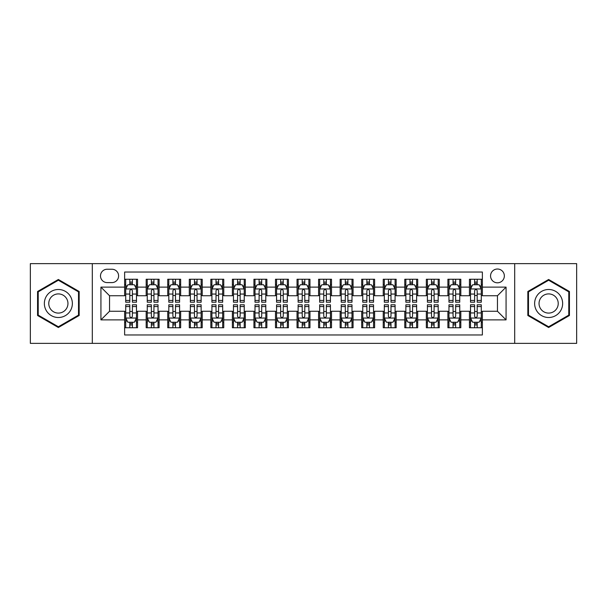 <?xml version="1.0" encoding="UTF-8"?>
<svg xmlns="http://www.w3.org/2000/svg" width="607" height="607" viewBox="0 0 607 607"><rect width="100%" height="100%" fill="white"/><g stroke="black" fill="none" stroke-linecap="round" stroke-linejoin="round"><path stroke-width="0.91" d="M497.452 269.022A6.897 6.897 0 0 0 490.555 275.912A6.897 6.897 0 0 0 497.452 282.809A6.897 6.897 0 0 0 504.349 275.912A6.897 6.897 0 0 0 497.452 269.022M514.69 343.365L576.65 343.365L576.65 263.635L514.69 263.635L514.69 343.365L92.31 343.365L92.31 263.635L30.35 263.635L30.35 343.365L92.31 343.365M482.368 279.258L469.439 279.258L469.439 287.119L460.819 287.119L460.819 295.746L469.439 295.746L469.439 287.119M460.819 287.119L460.819 279.258L447.89 279.258L447.89 287.119L439.263 287.119L439.263 295.746L447.89 295.746L447.89 287.119M439.263 287.119L439.263 279.258L426.334 279.258L426.334 287.119L417.715 287.119L417.715 295.746L426.334 295.746L426.334 287.119M417.715 287.119L417.715 279.258L404.786 279.258L404.786 287.119L396.166 287.119L396.166 295.746L404.786 295.746L404.786 287.119M396.166 287.119L396.166 279.258L383.237 279.258L383.237 287.119L374.618 287.119L374.618 295.746L383.237 295.746L383.237 287.119M374.618 287.119L374.618 279.258L361.689 279.258L361.689 287.119L353.069 287.119L353.069 295.746L361.689 295.746L361.689 287.119M353.069 287.119L353.069 279.258L340.132 279.258L340.132 287.119L331.513 287.119L331.513 295.746L340.132 295.746L340.132 287.119M331.513 287.119L331.513 279.258L318.584 279.258L318.584 287.119L309.965 287.119L309.965 295.746L318.584 295.746L318.584 287.119M309.965 287.119L309.965 279.258L297.035 279.258L297.035 287.119L288.416 287.119L288.416 295.746L297.035 295.746L297.035 287.119M288.416 287.119L288.416 279.258L275.487 279.258L275.487 287.119L266.868 287.119L266.868 295.746L275.487 295.746L275.487 287.119M266.868 287.119L266.868 279.258L253.931 279.258L253.931 287.119L245.311 287.119L245.311 295.746L253.931 295.746L253.931 287.119M245.311 287.119L245.311 279.258L232.382 279.258L232.382 287.119L223.763 287.119L223.763 295.746L232.382 295.746L232.382 287.119M223.763 287.119L223.763 279.258L210.834 279.258L210.834 287.119L202.214 287.119L202.214 295.746L210.834 295.746L210.834 287.119M202.214 287.119L202.214 279.258L189.285 279.258L189.285 287.119L180.666 287.119L180.666 295.746L189.285 295.746L189.285 287.119M180.666 287.119L180.666 279.258L167.737 279.258L167.737 287.119L159.11 287.119L159.11 295.746L167.737 295.746L167.737 287.119M159.11 287.119L159.11 279.258L146.181 279.258L146.181 295.746L137.561 295.746L137.561 279.258L124.632 279.258M124.632 327.742L137.561 327.742L137.561 311.254L146.181 311.254L146.181 327.742L159.11 327.742L159.11 311.254L167.737 311.254L167.737 319.881L159.11 319.881M167.737 319.881L167.737 327.742L180.666 327.742L180.666 311.254L189.285 311.254L189.285 319.881L180.666 319.881M189.285 319.881L189.285 327.742L202.214 327.742L202.214 311.254L210.834 311.254L210.834 319.881L202.214 319.881M210.834 319.881L210.834 327.742L223.763 327.742L223.763 311.254L232.382 311.254L232.382 319.881L223.763 319.881M232.382 319.881L232.382 327.742L245.311 327.742L245.311 311.254L253.931 311.254L253.931 319.881L245.311 319.881M253.931 319.881L253.931 327.742L266.868 327.742L266.868 311.254L275.487 311.254L275.487 319.881L266.868 319.881M275.487 319.881L275.487 327.742L288.416 327.742L288.416 311.254L297.035 311.254L297.035 319.881L288.416 319.881M297.035 319.881L297.035 327.742L309.965 327.742L309.965 311.254L318.584 311.254L318.584 319.881L309.965 319.881M318.584 319.881L318.584 327.742L331.513 327.742L331.513 311.254L340.132 311.254L340.132 319.881L331.513 319.881M340.132 319.881L340.132 327.742L353.069 327.742L353.069 311.254L361.689 311.254L361.689 319.881L353.069 319.881M361.689 319.881L361.689 327.742L374.618 327.742L374.618 311.254L383.237 311.254L383.237 319.881L374.618 319.881M383.237 319.881L383.237 327.742L396.166 327.742L396.166 311.254L404.786 311.254L404.786 319.881L396.166 319.881M404.786 319.881L404.786 327.742L417.715 327.742L417.715 311.254L426.334 311.254L426.334 319.881L417.715 319.881M426.334 319.881L426.334 327.742L439.263 327.742L439.263 311.254L447.89 311.254L447.89 319.881L439.263 319.881M447.89 319.881L447.89 327.742L460.819 327.742L460.819 311.254L469.439 311.254L469.439 319.881L460.819 319.881M107.173 282.596L111.916 282.596A6.677 6.677 0 0 0 118.6 275.912A6.677 6.677 0 0 0 111.916 269.235L107.173 269.235A6.677 6.677 0 0 0 100.496 275.912A6.677 6.677 0 0 0 107.173 282.596M514.69 263.635L92.31 263.635M482.368 287.119L482.368 272.035L124.632 272.035L124.632 295.746L109.548 295.746L109.548 311.254L124.632 311.254L124.632 334.965L482.368 334.965L482.368 311.254L497.452 311.254L497.452 295.746L482.368 295.746L482.368 287.119L506.071 287.119L506.071 319.881L482.368 319.881M124.632 319.881L100.929 319.881L100.929 287.119L124.632 287.119M469.439 319.881L469.439 327.742L482.368 327.742M124.632 284.645L125.71 284.645M129.807 284.645L132.394 284.645M136.484 284.645L137.561 284.645M124.632 295.526L125.71 295.526M129.807 295.526L132.394 295.526M136.484 295.526L137.561 295.526M124.632 311.474L125.71 311.474M129.807 311.474L132.394 311.474M136.484 311.474L137.561 311.474M124.632 322.355L125.71 322.355M129.807 322.355L132.394 322.355M136.484 322.355L137.561 322.355M146.181 295.526L147.258 295.526M151.355 295.526L153.943 295.526M158.032 295.526L159.11 295.526M146.181 284.645L147.258 284.645M151.355 284.645L153.943 284.645M158.032 284.645L159.11 284.645M146.181 311.474L147.258 311.474M151.355 311.474L153.943 311.474M158.032 311.474L159.11 311.474M146.181 322.355L147.258 322.355M151.355 322.355L153.943 322.355M158.032 322.355L159.11 322.355M167.737 311.474L168.814 311.474M172.904 311.474L175.491 311.474M179.589 311.474L180.666 311.474M167.737 322.355L168.814 322.355M172.904 322.355L175.491 322.355M179.589 322.355L180.666 322.355M167.737 284.645L168.814 284.645M172.904 284.645L175.491 284.645M179.589 284.645L180.666 284.645M167.737 295.526L168.814 295.526M172.904 295.526L175.491 295.526M179.589 295.526L180.666 295.526M189.285 311.474L190.363 311.474M194.452 311.474L197.04 311.474M201.137 311.474L202.214 311.474M189.285 322.355L190.363 322.355M194.452 322.355L197.04 322.355M201.137 322.355L202.214 322.355M189.285 284.645L190.363 284.645M194.452 284.645L197.04 284.645M201.137 284.645L202.214 284.645M189.285 295.526L190.363 295.526M194.452 295.526L197.04 295.526M201.137 295.526L202.214 295.526M210.834 311.474L211.911 311.474M216.009 311.474L218.588 311.474M222.686 311.474L223.763 311.474M210.834 322.355L211.911 322.355M216.009 322.355L218.588 322.355M222.686 322.355L223.763 322.355M210.834 284.645L211.911 284.645M216.009 284.645L218.588 284.645M222.686 284.645L223.763 284.645M210.834 295.526L211.911 295.526M216.009 295.526L218.588 295.526M222.686 295.526L223.763 295.526M232.382 311.474L233.46 311.474M237.557 311.474L240.144 311.474M244.234 311.474L245.311 311.474M232.382 322.355L233.46 322.355M237.557 322.355L240.144 322.355M244.234 322.355L245.311 322.355M232.382 284.645L233.46 284.645M237.557 284.645L240.144 284.645M244.234 284.645L245.311 284.645M232.382 295.526L233.46 295.526M237.557 295.526L240.144 295.526M244.234 295.526L245.311 295.526M253.931 311.474L255.008 311.474M259.106 311.474L261.693 311.474M265.79 311.474L266.868 311.474M253.931 322.355L255.008 322.355M259.106 322.355L261.693 322.355M265.79 322.355L266.868 322.355M253.931 284.645L255.008 284.645M259.106 284.645L261.693 284.645M265.79 284.645L266.868 284.645M253.931 295.526L255.008 295.526M259.106 295.526L261.693 295.526M265.79 295.526L266.868 295.526M275.487 311.474L276.564 311.474M280.654 311.474L283.241 311.474M287.339 311.474L288.416 311.474M275.487 322.355L276.564 322.355M280.654 322.355L283.241 322.355M287.339 322.355L288.416 322.355M275.487 284.645L276.564 284.645M280.654 284.645L283.241 284.645M287.339 284.645L288.416 284.645M275.487 295.526L276.564 295.526M280.654 295.526L283.241 295.526M287.339 295.526L288.416 295.526M297.035 311.474L298.113 311.474M302.21 311.474L304.79 311.474M308.887 311.474L309.965 311.474M297.035 322.355L298.113 322.355M302.21 322.355L304.79 322.355M308.887 322.355L309.965 322.355M297.035 284.645L298.113 284.645M302.21 284.645L304.79 284.645M308.887 284.645L309.965 284.645M297.035 295.526L298.113 295.526M302.21 295.526L304.79 295.526M308.887 295.526L309.965 295.526M318.584 311.474L319.661 311.474M323.759 311.474L326.346 311.474M330.436 311.474L331.513 311.474M318.584 322.355L319.661 322.355M323.759 322.355L326.346 322.355M330.436 322.355L331.513 322.355M318.584 284.645L319.661 284.645M323.759 284.645L326.346 284.645M330.436 284.645L331.513 284.645M318.584 295.526L319.661 295.526M323.759 295.526L326.346 295.526M330.436 295.526L331.513 295.526M340.132 311.474L341.21 311.474M345.307 311.474L347.894 311.474M351.992 311.474L353.069 311.474M340.132 322.355L341.21 322.355M345.307 322.355L347.894 322.355M351.992 322.355L353.069 322.355M340.132 284.645L341.21 284.645M345.307 284.645L347.894 284.645M351.992 284.645L353.069 284.645M340.132 295.526L341.21 295.526M345.307 295.526L347.894 295.526M351.992 295.526L353.069 295.526M361.689 311.474L362.766 311.474M366.856 311.474L369.443 311.474M373.54 311.474L374.618 311.474M361.689 322.355L362.766 322.355M366.856 322.355L369.443 322.355M373.54 322.355L374.618 322.355M361.689 284.645L362.766 284.645M366.856 284.645L369.443 284.645M373.54 284.645L374.618 284.645M361.689 295.526L362.766 295.526M366.856 295.526L369.443 295.526M373.54 295.526L374.618 295.526M383.237 311.474L384.314 311.474M388.412 311.474L390.991 311.474M395.089 311.474L396.166 311.474M383.237 322.355L384.314 322.355M388.412 322.355L390.991 322.355M395.089 322.355L396.166 322.355M383.237 284.645L384.314 284.645M388.412 284.645L390.991 284.645M395.089 284.645L396.166 284.645M383.237 295.526L384.314 295.526M388.412 295.526L390.991 295.526M395.089 295.526L396.166 295.526M404.786 311.474L405.863 311.474M409.96 311.474L412.548 311.474M416.637 311.474L417.715 311.474M404.786 322.355L405.863 322.355M409.96 322.355L412.548 322.355M416.637 322.355L417.715 322.355M404.786 284.645L405.863 284.645M409.96 284.645L412.548 284.645M416.637 284.645L417.715 284.645M404.786 295.526L405.863 295.526M409.96 295.526L412.548 295.526M416.637 295.526L417.715 295.526M426.334 311.474L427.411 311.474M431.509 311.474L434.096 311.474M438.186 311.474L439.263 311.474M426.334 322.355L427.411 322.355M431.509 322.355L434.096 322.355M438.186 322.355L439.263 322.355M426.334 284.645L427.411 284.645M431.509 284.645L434.096 284.645M438.186 284.645L439.263 284.645M426.334 295.526L427.411 295.526M431.509 295.526L434.096 295.526M438.186 295.526L439.263 295.526M447.89 311.474L448.968 311.474M453.057 311.474L455.645 311.474M459.742 311.474L460.819 311.474M447.89 322.355L448.968 322.355M453.057 322.355L455.645 322.355M459.742 322.355L460.819 322.355M447.89 284.645L448.968 284.645M453.057 284.645L455.645 284.645M459.742 284.645L460.819 284.645M447.89 295.526L448.968 295.526M453.057 295.526L455.645 295.526M459.742 295.526L460.819 295.526M469.439 311.474L470.516 311.474M474.606 311.474L477.193 311.474M481.29 311.474L482.368 311.474M469.439 322.355L470.516 322.355M474.606 322.355L477.193 322.355M481.29 322.355L482.368 322.355M469.439 284.645L470.516 284.645M474.606 284.645L477.193 284.645M481.29 284.645L482.368 284.645M469.439 295.526L470.516 295.526M474.606 295.526L477.193 295.526M481.29 295.526L482.368 295.526M109.548 295.746L100.929 287.119M109.548 311.254L100.929 319.881M506.071 287.119L497.452 295.746M506.071 319.881L497.452 311.254M58.363 327.514L79.16 315.503L79.16 291.497L58.363 279.486L37.566 291.497L37.566 315.503L58.363 327.514M569.434 291.497L548.637 279.486L527.84 291.497L527.84 315.503L548.637 327.514L569.434 315.503L569.434 291.497M132.394 282.058L129.807 282.058M136.484 300.45L132.394 300.45L132.394 302.21L136.484 302.21L136.484 289.061L134.329 284.751L127.865 284.751L125.71 289.061L125.71 302.21L129.807 302.21L129.807 300.45L125.71 300.45M125.71 289.061L125.71 279.258M136.484 289.061L136.484 279.258M129.807 284.751L129.807 279.258M132.394 279.258L132.394 284.751M132.394 300.45L132.394 290.677C131.529 289.015 130.664 289.015 129.807 290.677L129.807 300.45M129.807 324.942L132.394 324.942M125.71 306.55L129.807 306.55L129.807 304.79L125.71 304.79L125.71 317.939L127.865 322.249L134.329 322.249L136.484 317.939L136.484 304.79L132.394 304.79L132.394 306.55L136.484 306.55M136.484 317.939L136.484 327.742M125.71 317.939L125.71 327.742M132.394 322.249L132.394 327.742M129.807 327.742L129.807 322.249M129.807 306.55L129.807 316.323C130.664 317.985 131.529 317.985 132.394 316.323L132.394 306.55M58.363 289.493A14.007 14.007 0 0 0 44.357 303.5A14.007 14.007 0 0 0 58.363 317.507A14.007 14.007 0 0 0 72.37 303.5A14.007 14.007 0 0 0 58.363 289.493M58.363 293.909A9.591 9.591 0 0 0 48.772 303.5A9.591 9.591 0 0 0 58.363 313.091A9.591 9.591 0 0 0 67.954 303.5A9.591 9.591 0 0 0 58.363 293.909M78.515 315.132L58.363 326.763L38.218 315.132L38.218 291.868L58.363 280.237L78.515 291.868L78.515 315.132M536.505 296.497A14.007 14.007 0 0 0 541.634 315.632A14.007 14.007 0 0 0 560.769 310.503A14.007 14.007 0 0 0 555.64 291.368A14.007 14.007 0 0 0 536.505 296.497M540.329 298.705A9.591 9.591 0 0 0 543.842 311.808A9.591 9.591 0 0 0 556.938 308.295A9.591 9.591 0 0 0 553.432 295.192A9.591 9.591 0 0 0 540.329 298.705M568.782 291.868L568.782 315.132L548.637 326.763L528.485 315.132L528.485 291.868L548.637 280.237L568.782 291.868M153.943 282.058L151.355 282.058M158.032 300.45L153.943 300.45L153.943 302.21L158.032 302.21L158.032 289.061L155.878 284.751L149.413 284.751L147.258 289.061L147.258 302.21L151.355 302.21L151.355 300.45L147.258 300.45M147.258 289.061L147.258 279.258M158.032 289.061L158.032 279.258M151.355 284.751L151.355 279.258M153.943 279.258L153.943 284.751M153.943 300.45L153.943 290.677C153.078 289.015 152.22 289.015 151.355 290.677L151.355 300.45M175.491 282.058L172.904 282.058M179.589 300.45L175.491 300.45L175.491 302.21L179.589 302.21L179.589 289.061L177.434 284.751L170.969 284.751L168.814 289.061L168.814 302.21L172.904 302.21L172.904 300.45L168.814 300.45M168.814 289.061L168.814 279.258M179.589 289.061L179.589 279.258M172.904 284.751L172.904 279.258M175.491 279.258L175.491 284.751M175.491 300.45L175.491 290.677C174.634 289.015 173.769 289.015 172.904 290.677L172.904 300.45M197.04 282.058L194.452 282.058M201.137 300.45L197.04 300.45L197.04 302.21L201.137 302.21L201.137 289.061L198.982 284.751L192.518 284.751L190.363 289.061L190.363 302.21L194.452 302.21L194.452 300.45L190.363 300.45M190.363 289.061L190.363 279.258M201.137 289.061L201.137 279.258M194.452 284.751L194.452 279.258M197.04 279.258L197.04 284.751M197.04 300.45L197.04 290.677C196.182 289.015 195.317 289.015 194.452 290.677L194.452 300.45M218.588 282.058L216.009 282.058M222.686 300.45L218.588 300.45L218.588 302.21L222.686 302.21L222.686 289.061L220.531 284.751L214.066 284.751L211.911 289.061L211.911 302.21L216.009 302.21L216.009 300.45L211.911 300.45M211.911 289.061L211.911 279.258M222.686 289.061L222.686 279.258M216.009 284.751L216.009 279.258M218.588 279.258L218.588 284.751M218.588 300.45L218.588 290.677C217.731 289.015 216.866 289.015 216.009 290.677L216.009 300.45M151.355 324.942L153.943 324.942M147.258 306.55L151.355 306.55L151.355 304.79L147.258 304.79L147.258 317.939L149.413 322.249L155.878 322.249L158.032 317.939L158.032 304.79L153.943 304.79L153.943 306.55L158.032 306.55M158.032 317.939L158.032 327.742M147.258 317.939L147.258 327.742M153.943 322.249L153.943 327.742M151.355 327.742L151.355 322.249M151.355 306.55L151.355 316.323C152.213 317.985 153.078 317.985 153.943 316.323L153.943 306.55M172.904 324.942L175.491 324.942M168.814 306.55L172.904 306.55L172.904 304.79L168.814 304.79L168.814 317.939L170.969 322.249L177.434 322.249L179.589 317.939L179.589 304.79L175.491 304.79L175.491 306.55L179.589 306.55M179.589 317.939L179.589 327.742M168.814 317.939L168.814 327.742M175.491 322.249L175.491 327.742M172.904 327.742L172.904 322.249M172.904 306.55L172.904 316.323C173.769 317.985 174.626 317.985 175.491 316.323L175.491 306.55M194.452 324.942L197.04 324.942M190.363 306.55L194.452 306.55L194.452 304.79L190.363 304.79L190.363 317.939L192.518 322.249L198.982 322.249L201.137 317.939L201.137 304.79L197.04 304.79L197.04 306.55L201.137 306.55M201.137 317.939L201.137 327.742M190.363 317.939L190.363 327.742M197.04 322.249L197.04 327.742M194.452 327.742L194.452 322.249M194.452 306.55L194.452 316.323C195.317 317.985 196.175 317.985 197.04 316.323L197.04 306.55M216.009 324.942L218.588 324.942M211.911 306.55L216.009 306.55L216.009 304.79L211.911 304.79L211.911 317.939L214.066 322.249L220.531 322.249L222.686 317.939L222.686 304.79L218.588 304.79L218.588 306.55L222.686 306.55M222.686 317.939L222.686 327.742M211.911 317.939L211.911 327.742M218.588 322.249L218.588 327.742M216.009 327.742L216.009 322.249M216.009 306.55L216.009 316.323C216.866 317.985 217.731 317.985 218.588 316.323L218.588 306.55M240.144 282.058L237.557 282.058M244.234 300.45L240.144 300.45L240.144 302.21L244.234 302.21L244.234 289.061L242.079 284.751L235.615 284.751L233.46 289.061L233.46 302.21L237.557 302.21L237.557 300.45L233.46 300.45M233.46 289.061L233.46 279.258M244.234 289.061L244.234 279.258M237.557 284.751L237.557 279.258M240.144 279.258L240.144 284.751M240.144 300.45L240.144 290.677C239.279 289.015 238.422 289.015 237.557 290.677L237.557 300.45M237.557 324.942L240.144 324.942M233.46 306.55L237.557 306.55L237.557 304.79L233.46 304.79L233.46 317.939L235.615 322.249L242.079 322.249L244.234 317.939L244.234 304.79L240.144 304.79L240.144 306.55L244.234 306.55M244.234 317.939L244.234 327.742M233.46 317.939L233.46 327.742M240.144 322.249L240.144 327.742M237.557 327.742L237.557 322.249M237.557 306.55L237.557 316.323C238.414 317.985 239.279 317.985 240.144 316.323L240.144 306.55M261.693 282.058L259.106 282.058M265.79 300.45L261.693 300.45L261.693 302.21L265.79 302.21L265.79 289.061L263.635 284.751L257.163 284.751L255.008 289.061L255.008 302.21L259.106 302.21L259.106 300.45L255.008 300.45M255.008 289.061L255.008 279.258M265.79 289.061L265.79 279.258M259.106 284.751L259.106 279.258M261.693 279.258L261.693 284.751M261.693 300.45L261.693 290.677C260.828 289.015 259.971 289.015 259.106 290.677L259.106 300.45M259.106 324.942L261.693 324.942M255.008 306.55L259.106 306.55L259.106 304.79L255.008 304.79L255.008 317.939L257.163 322.249L263.635 322.249L265.79 317.939L265.79 304.79L261.693 304.79L261.693 306.55L265.79 306.55M265.79 317.939L265.79 327.742M255.008 317.939L255.008 327.742M261.693 322.249L261.693 327.742M259.106 327.742L259.106 322.249M259.106 306.55L259.106 316.323C259.971 317.985 260.828 317.985 261.693 316.323L261.693 306.55M283.241 282.058L280.654 282.058M287.339 300.45L283.241 300.45L283.241 302.21L287.339 302.21L287.339 289.061L285.184 284.751L278.719 284.751L276.564 289.061L276.564 302.21L280.654 302.21L280.654 300.45L276.564 300.45M276.564 289.061L276.564 279.258M287.339 289.061L287.339 279.258M280.654 284.751L280.654 279.258M283.241 279.258L283.241 284.751M283.241 300.45L283.241 290.677C282.384 289.015 281.519 289.015 280.654 290.677L280.654 300.45M280.654 324.942L283.241 324.942M276.564 306.55L280.654 306.55L280.654 304.79L276.564 304.79L276.564 317.939L278.719 322.249L285.184 322.249L287.339 317.939L287.339 304.79L283.241 304.79L283.241 306.55L287.339 306.55M287.339 317.939L287.339 327.742M276.564 317.939L276.564 327.742M283.241 322.249L283.241 327.742M280.654 327.742L280.654 322.249M280.654 306.55L280.654 316.323C281.519 317.985 282.376 317.985 283.241 316.323L283.241 306.55M304.79 282.058L302.21 282.058M308.887 300.45L304.79 300.45L304.79 302.21L308.887 302.21L308.887 289.061L306.732 284.751L300.268 284.751L298.113 289.061L298.113 302.21L302.21 302.21L302.21 300.45L298.113 300.45M298.113 289.061L298.113 279.258M308.887 289.061L308.887 279.258M302.21 284.751L302.21 279.258M304.79 279.258L304.79 284.751M304.79 300.45L304.79 290.677C303.932 289.015 303.068 289.015 302.21 290.677L302.21 300.45M302.21 324.942L304.79 324.942M298.113 306.55L302.21 306.55L302.21 304.79L298.113 304.79L298.113 317.939L300.268 322.249L306.732 322.249L308.887 317.939L308.887 304.79L304.79 304.79L304.79 306.55L308.887 306.55M308.887 317.939L308.887 327.742M298.113 317.939L298.113 327.742M304.79 322.249L304.79 327.742M302.21 327.742L302.21 322.249M302.21 306.55L302.21 316.323C303.068 317.985 303.932 317.985 304.79 316.323L304.79 306.55M326.346 282.058L323.759 282.058M330.436 300.45L326.346 300.45L326.346 302.21L330.436 302.21L330.436 289.061L328.281 284.751L321.816 284.751L319.661 289.061L319.661 302.21L323.759 302.21L323.759 300.45L319.661 300.45M319.661 289.061L319.661 279.258M330.436 289.061L330.436 279.258M323.759 284.751L323.759 279.258M326.346 279.258L326.346 284.751M326.346 300.45L326.346 290.677C325.481 289.015 324.624 289.015 323.759 290.677L323.759 300.45M323.759 324.942L326.346 324.942M319.661 306.55L323.759 306.55L323.759 304.79L319.661 304.79L319.661 317.939L321.816 322.249L328.281 322.249L330.436 317.939L330.436 304.79L326.346 304.79L326.346 306.55L330.436 306.55M330.436 317.939L330.436 327.742M319.661 317.939L319.661 327.742M326.346 322.249L326.346 327.742M323.759 327.742L323.759 322.249M323.759 306.55L323.759 316.323C324.616 317.985 325.481 317.985 326.346 316.323L326.346 306.55M347.894 282.058L345.307 282.058M351.992 300.45L347.894 300.45L347.894 302.21L351.992 302.21L351.992 289.061L349.837 284.751L343.365 284.751L341.21 289.061L341.21 302.21L345.307 302.21L345.307 300.45L341.21 300.45M341.21 289.061L341.21 279.258M351.992 289.061L351.992 279.258M345.307 284.751L345.307 279.258M347.894 279.258L347.894 284.751M347.894 300.45L347.894 290.677C347.029 289.015 346.172 289.015 345.307 290.677L345.307 300.45M345.307 324.942L347.894 324.942M341.21 306.55L345.307 306.55L345.307 304.79L341.21 304.79L341.21 317.939L343.365 322.249L349.837 322.249L351.992 317.939L351.992 304.79L347.894 304.79L347.894 306.55L351.992 306.55M351.992 317.939L351.992 327.742M341.21 317.939L341.21 327.742M347.894 322.249L347.894 327.742M345.307 327.742L345.307 322.249M345.307 306.55L345.307 316.323C346.172 317.985 347.029 317.985 347.894 316.323L347.894 306.55M369.443 282.058L366.856 282.058M373.54 300.45L369.443 300.45L369.443 302.21L373.54 302.21L373.54 289.061L371.385 284.751L364.921 284.751L362.766 289.061L362.766 302.21L366.856 302.21L366.856 300.45L362.766 300.45M362.766 289.061L362.766 279.258M373.54 289.061L373.54 279.258M366.856 284.751L366.856 279.258M369.443 279.258L369.443 284.751M369.443 300.45L369.443 290.677C368.586 289.015 367.721 289.015 366.856 290.677L366.856 300.45M366.856 324.942L369.443 324.942M362.766 306.55L366.856 306.55L366.856 304.79L362.766 304.79L362.766 317.939L364.921 322.249L371.385 322.249L373.54 317.939L373.54 304.79L369.443 304.79L369.443 306.55L373.54 306.55M373.54 317.939L373.54 327.742M362.766 317.939L362.766 327.742M369.443 322.249L369.443 327.742M366.856 327.742L366.856 322.249M366.856 306.55L366.856 316.323C367.721 317.985 368.578 317.985 369.443 316.323L369.443 306.55M390.991 282.058L388.412 282.058M395.089 300.45L390.991 300.45L390.991 302.21L395.089 302.21L395.089 289.061L392.934 284.751L386.469 284.751L384.314 289.061L384.314 302.21L388.412 302.21L388.412 300.45L384.314 300.45M384.314 289.061L384.314 279.258M395.089 289.061L395.089 279.258M388.412 284.751L388.412 279.258M390.991 279.258L390.991 284.751M390.991 300.45L390.991 290.677C390.134 289.015 389.269 289.015 388.412 290.677L388.412 300.45M388.412 324.942L390.991 324.942M384.314 306.55L388.412 306.55L388.412 304.79L384.314 304.79L384.314 317.939L386.469 322.249L392.934 322.249L395.089 317.939L395.089 304.79L390.991 304.79L390.991 306.55L395.089 306.55M395.089 317.939L395.089 327.742M384.314 317.939L384.314 327.742M390.991 322.249L390.991 327.742M388.412 327.742L388.412 322.249M388.412 306.55L388.412 316.323C389.269 317.985 390.134 317.985 390.991 316.323L390.991 306.55M412.548 282.058L409.96 282.058M416.637 300.45L412.548 300.45L412.548 302.21L416.637 302.21L416.637 289.061L414.482 284.751L408.018 284.751L405.863 289.061L405.863 302.21L409.96 302.21L409.96 300.45L405.863 300.45M405.863 289.061L405.863 279.258M416.637 289.061L416.637 279.258M409.96 284.751L409.96 279.258M412.548 279.258L412.548 284.751M412.548 300.45L412.548 290.677C411.683 289.015 410.825 289.015 409.96 290.677L409.96 300.45M409.96 324.942L412.548 324.942M405.863 306.55L409.96 306.55L409.96 304.79L405.863 304.79L405.863 317.939L408.018 322.249L414.482 322.249L416.637 317.939L416.637 304.79L412.548 304.79L412.548 306.55L416.637 306.55M416.637 317.939L416.637 327.742M405.863 317.939L405.863 327.742M412.548 322.249L412.548 327.742M409.96 327.742L409.96 322.249M409.96 306.55L409.96 316.323C410.818 317.985 411.683 317.985 412.548 316.323L412.548 306.55M434.096 282.058L431.509 282.058M438.186 300.45L434.096 300.45L434.096 302.21L438.186 302.21L438.186 289.061L436.031 284.751L429.566 284.751L427.411 289.061L427.411 302.21L431.509 302.21L431.509 300.45L427.411 300.45M427.411 289.061L427.411 279.258M438.186 289.061L438.186 279.258M431.509 284.751L431.509 279.258M434.096 279.258L434.096 284.751M434.096 300.45L434.096 290.677C433.231 289.015 432.374 289.015 431.509 290.677L431.509 300.45M431.509 324.942L434.096 324.942M427.411 306.55L431.509 306.55L431.509 304.79L427.411 304.79L427.411 317.939L429.566 322.249L436.031 322.249L438.186 317.939L438.186 304.79L434.096 304.79L434.096 306.55L438.186 306.55M438.186 317.939L438.186 327.742M427.411 317.939L427.411 327.742M434.096 322.249L434.096 327.742M431.509 327.742L431.509 322.249M431.509 306.55L431.509 316.323C432.366 317.985 433.231 317.985 434.096 316.323L434.096 306.55M455.645 282.058L453.057 282.058M459.742 300.45L455.645 300.45L455.645 302.21L459.742 302.21L459.742 289.061L457.587 284.751L451.122 284.751L448.968 289.061L448.968 302.21L453.057 302.21L453.057 300.45L448.968 300.45M448.968 289.061L448.968 279.258M459.742 289.061L459.742 279.258M453.057 284.751L453.057 279.258M455.645 279.258L455.645 284.751M455.645 300.45L455.645 290.677C454.787 289.015 453.922 289.015 453.057 290.677L453.057 300.45M453.057 324.942L455.645 324.942M448.968 306.55L453.057 306.55L453.057 304.79L448.968 304.79L448.968 317.939L451.122 322.249L457.587 322.249L459.742 317.939L459.742 304.79L455.645 304.79L455.645 306.55L459.742 306.55M459.742 317.939L459.742 327.742M448.968 317.939L448.968 327.742M455.645 322.249L455.645 327.742M453.057 327.742L453.057 322.249M453.057 306.55L453.057 316.323C453.922 317.985 454.78 317.985 455.645 316.323L455.645 306.55M477.193 282.058L474.606 282.058M481.29 300.45L477.193 300.45L477.193 302.21L481.29 302.21L481.29 289.061L479.135 284.751L472.671 284.751L470.516 289.061L470.516 302.21L474.606 302.21L474.606 300.45L470.516 300.45M470.516 289.061L470.516 279.258M481.29 289.061L481.29 279.258M474.606 284.751L474.606 279.258M477.193 279.258L477.193 284.751M477.193 300.45L477.193 290.677C476.336 289.015 475.471 289.015 474.606 290.677L474.606 300.45M474.606 324.942L477.193 324.942M470.516 306.55L474.606 306.55L474.606 304.79L470.516 304.79L470.516 317.939L472.671 322.249L479.135 322.249L481.29 317.939L481.29 304.79L477.193 304.79L477.193 306.55L481.29 306.55M481.29 317.939L481.29 327.742M470.516 317.939L470.516 327.742M477.193 322.249L477.193 327.742M474.606 327.742L474.606 322.249M474.606 306.55L474.606 316.323C475.471 317.985 476.336 317.985 477.193 316.323L477.193 306.55M146.181 319.881L137.561 319.881M146.181 287.119L137.561 287.119M136.431 288.955L125.763 288.955M125.71 285.935L127.273 285.935M134.921 285.935L136.484 285.935M129.807 294.054L125.71 294.054M136.484 294.054L132.394 294.054M132.394 283.431L129.807 283.431M125.763 318.045L136.431 318.045M136.484 321.065L134.921 321.065M127.273 321.065L125.71 321.065M132.394 312.946L136.484 312.946M125.71 312.946L129.807 312.946M129.807 323.569L132.394 323.569M157.979 288.955L147.311 288.955M147.258 285.935L148.821 285.935M156.477 285.935L158.032 285.935M151.355 294.054L147.258 294.054M158.032 294.054L153.943 294.054M153.943 283.431L151.355 283.431M179.535 288.955L168.867 288.955M168.814 285.935L170.37 285.935M178.026 285.935L179.589 285.935M172.904 294.054L168.814 294.054M179.589 294.054L175.491 294.054M175.491 283.431L172.904 283.431M201.084 288.955L190.416 288.955M190.363 285.935L191.926 285.935M199.574 285.935L201.137 285.935M194.452 294.054L190.363 294.054M201.137 294.054L197.04 294.054M197.04 283.431L194.452 283.431M222.632 288.955L211.964 288.955M211.911 285.935L213.474 285.935M221.123 285.935L222.686 285.935M216.009 294.054L211.911 294.054M222.686 294.054L218.588 294.054M218.588 283.431L216.009 283.431M147.311 318.045L157.979 318.045M158.032 321.065L156.477 321.065M148.821 321.065L147.258 321.065M153.943 312.946L158.032 312.946M147.258 312.946L151.355 312.946M151.355 323.569L153.943 323.569M168.867 318.045L179.535 318.045M179.589 321.065L178.026 321.065M170.37 321.065L168.814 321.065M175.491 312.946L179.589 312.946M168.814 312.946L172.904 312.946M172.904 323.569L175.491 323.569M190.416 318.045L201.084 318.045M201.137 321.065L199.574 321.065M191.926 321.065L190.363 321.065M197.04 312.946L201.137 312.946M190.363 312.946L194.452 312.946M194.452 323.569L197.04 323.569M211.964 318.045L222.632 318.045M222.686 321.065L221.123 321.065M213.474 321.065L211.911 321.065M218.588 312.946L222.686 312.946M211.911 312.946L216.009 312.946M216.009 323.569L218.588 323.569M244.181 288.955L233.513 288.955M233.46 285.935L235.023 285.935M242.671 285.935L244.234 285.935M237.557 294.054L233.46 294.054M244.234 294.054L240.144 294.054M240.144 283.431L237.557 283.431M233.513 318.045L244.181 318.045M244.234 321.065L242.671 321.065M235.023 321.065L233.46 321.065M240.144 312.946L244.234 312.946M233.46 312.946L237.557 312.946M237.557 323.569L240.144 323.569M265.729 288.955L255.069 288.955M255.008 285.935L256.571 285.935M264.227 285.935L265.79 285.935M259.106 294.054L255.008 294.054M265.79 294.054L261.693 294.054M261.693 283.431L259.106 283.431M255.069 318.045L265.729 318.045M265.79 321.065L264.227 321.065M256.571 321.065L255.008 321.065M261.693 312.946L265.79 312.946M255.008 312.946L259.106 312.946M259.106 323.569L261.693 323.569M287.286 288.955L276.617 288.955M276.564 285.935L278.127 285.935M285.776 285.935L287.339 285.935M280.654 294.054L276.564 294.054M287.339 294.054L283.241 294.054M283.241 283.431L280.654 283.431M276.617 318.045L287.286 318.045M287.339 321.065L285.776 321.065M278.127 321.065L276.564 321.065M283.241 312.946L287.339 312.946M276.564 312.946L280.654 312.946M280.654 323.569L283.241 323.569M308.834 288.955L298.166 288.955M298.113 285.935L299.676 285.935M307.324 285.935L308.887 285.935M302.21 294.054L298.113 294.054M308.887 294.054L304.79 294.054M304.79 283.431L302.21 283.431M298.166 318.045L308.834 318.045M308.887 321.065L307.324 321.065M299.676 321.065L298.113 321.065M304.79 312.946L308.887 312.946M298.113 312.946L302.21 312.946M302.21 323.569L304.79 323.569M330.383 288.955L319.714 288.955M319.661 285.935L321.224 285.935M328.873 285.935L330.436 285.935M323.759 294.054L319.661 294.054M330.436 294.054L326.346 294.054M326.346 283.431L323.759 283.431M319.714 318.045L330.383 318.045M330.436 321.065L328.873 321.065M321.224 321.065L319.661 321.065M326.346 312.946L330.436 312.946M319.661 312.946L323.759 312.946M323.759 323.569L326.346 323.569M351.931 288.955L341.271 288.955M341.21 285.935L342.773 285.935M350.429 285.935L351.992 285.935M345.307 294.054L341.21 294.054M351.992 294.054L347.894 294.054M347.894 283.431L345.307 283.431M341.271 318.045L351.931 318.045M351.992 321.065L350.429 321.065M342.773 321.065L341.21 321.065M347.894 312.946L351.992 312.946M341.21 312.946L345.307 312.946M345.307 323.569L347.894 323.569M373.487 288.955L362.819 288.955M362.766 285.935L364.329 285.935M371.977 285.935L373.54 285.935M366.856 294.054L362.766 294.054M373.54 294.054L369.443 294.054M369.443 283.431L366.856 283.431M362.819 318.045L373.487 318.045M373.54 321.065L371.977 321.065M364.329 321.065L362.766 321.065M369.443 312.946L373.54 312.946M362.766 312.946L366.856 312.946M366.856 323.569L369.443 323.569M395.036 288.955L384.368 288.955M384.314 285.935L385.877 285.935M393.526 285.935L395.089 285.935M388.412 294.054L384.314 294.054M395.089 294.054L390.991 294.054M390.991 283.431L388.412 283.431M384.368 318.045L395.036 318.045M395.089 321.065L393.526 321.065M385.877 321.065L384.314 321.065M390.991 312.946L395.089 312.946M384.314 312.946L388.412 312.946M388.412 323.569L390.991 323.569M416.584 288.955L405.916 288.955M405.863 285.935L407.426 285.935M415.074 285.935L416.637 285.935M409.96 294.054L405.863 294.054M416.637 294.054L412.548 294.054M412.548 283.431L409.96 283.431M405.916 318.045L416.584 318.045M416.637 321.065L415.074 321.065M407.426 321.065L405.863 321.065M412.548 312.946L416.637 312.946M405.863 312.946L409.96 312.946M409.96 323.569L412.548 323.569M438.133 288.955L427.465 288.955M427.411 285.935L428.974 285.935M436.63 285.935L438.186 285.935M431.509 294.054L427.411 294.054M438.186 294.054L434.096 294.054M434.096 283.431L431.509 283.431M427.465 318.045L438.133 318.045M438.186 321.065L436.63 321.065M428.974 321.065L427.411 321.065M434.096 312.946L438.186 312.946M427.411 312.946L431.509 312.946M431.509 323.569L434.096 323.569M459.689 288.955L449.021 288.955M448.968 285.935L450.523 285.935M458.179 285.935L459.742 285.935M453.057 294.054L448.968 294.054M459.742 294.054L455.645 294.054M455.645 283.431L453.057 283.431M449.021 318.045L459.689 318.045M459.742 321.065L458.179 321.065M450.523 321.065L448.968 321.065M455.645 312.946L459.742 312.946M448.968 312.946L453.057 312.946M453.057 323.569L455.645 323.569M481.237 288.955L470.569 288.955M470.516 285.935L472.079 285.935M479.727 285.935L481.29 285.935M474.606 294.054L470.516 294.054M481.29 294.054L477.193 294.054M477.193 283.431L474.606 283.431M470.569 318.045L481.237 318.045M481.29 321.065L479.727 321.065M472.079 321.065L470.516 321.065M477.193 312.946L481.29 312.946M470.516 312.946L474.606 312.946M474.606 323.569L477.193 323.569"/></g></svg>
